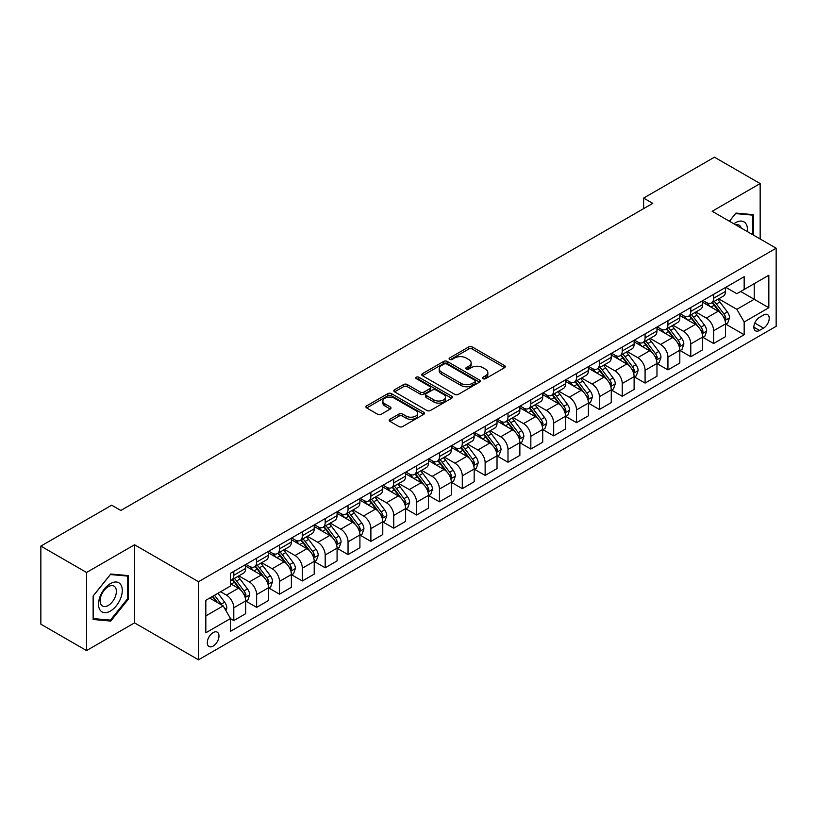 <?xml version="1.0" encoding="UTF-8"?>
<svg xmlns="http://www.w3.org/2000/svg" width="817" height="817" viewBox="0 0 817 817"><rect width="100%" height="100%" fill="white"/><g stroke="black" fill="none" stroke-linecap="round" stroke-linejoin="round"><path stroke-width="1.23" d="M483 378.69A1.777 1.021 0 0 0 485.512 378.69L504.569 367.681A2.533 1.46 0 0 0 505.315 366.649A2.533 1.46 0 0 0 504.569 365.608L472.277 346.97A2.533 1.46 0 0 0 468.682 346.97L449.626 357.969A1.777 1.021 0 0 0 449.105 358.694A1.777 1.021 0 0 0 449.626 359.419A1.777 1.021 0 0 0 452.138 359.419L454.599 357.999A8.119 4.688 0 0 1 466.088 357.999L468.774 359.551A8.119 4.688 0 0 1 471.154 362.871A8.119 4.688 0 0 1 468.774 366.179L466.313 367.609A1.777 1.021 0 0 0 465.792 368.334A1.777 1.021 0 0 0 466.313 369.059A1.777 1.021 0 0 0 468.825 369.059L471.286 367.63A8.119 4.688 0 0 1 482.776 367.63L485.461 369.182A8.119 4.688 0 0 1 487.841 372.501A8.119 4.688 0 0 1 485.461 375.82L483 377.24A1.777 1.021 0 0 0 482.479 377.965A1.777 1.021 0 0 0 483 378.69L483 377.24M213.135 646.094A8.272 4.779 120 0 0 218.537 638.802A8.272 4.779 120 0 0 217.271 632.174A8.272 4.779 120 0 0 213.135 632.583A8.272 4.779 120 0 0 207.732 639.874A8.272 4.779 120 0 0 208.999 646.502A8.272 4.779 120 0 0 213.135 646.094M389.913 419.274A2.533 1.46 0 0 0 389.178 420.306A2.533 1.46 0 0 0 389.913 421.347L398.982 426.576A2.533 1.46 0 0 0 402.567 426.576L423.737 414.352A2.533 1.46 0 0 0 424.483 413.31A2.533 1.46 0 0 0 423.737 412.279L391.445 393.631A2.533 1.46 0 0 0 387.85 393.631L366.68 405.855A2.533 1.46 0 0 0 365.934 406.897A2.533 1.46 0 0 0 366.68 407.928L377.628 414.25A2.533 1.46 0 0 0 381.212 414.25L390.281 409.021A2.533 1.46 0 0 0 391.016 407.979A2.533 1.46 0 0 0 390.281 406.948L384.848 403.812A6.791 3.922 0 0 1 382.856 401.035A6.791 3.922 0 0 1 387.054 397.419A6.791 3.922 0 0 1 394.448 398.267L415.71 410.543A6.791 3.922 0 0 1 417.701 413.31A6.791 3.922 0 0 1 413.504 416.936A6.791 3.922 0 0 1 406.11 416.088L402.567 414.035A2.533 1.46 0 0 0 398.982 414.035L389.913 419.274L389.913 421.347M134.529 544.776L86.551 572.482L40.85 546.093L40.85 624.188L86.551 650.577L134.529 622.871L198.511 659.809L198.511 581.714L134.529 544.776L134.529 622.871M760.157 238.983L760.157 183.57L712.169 211.276L776.15 248.215L198.511 581.714M760.157 183.57L714.456 157.191L643.622 198.082L643.622 208.641M40.85 546.093L111.684 505.202L120.824 510.472L652.763 203.362L643.622 198.082M454.783 394.356A2.533 1.46 0 0 0 458.368 394.356L479.538 382.131A2.533 1.46 0 0 0 480.284 381.1A2.533 1.46 0 0 0 479.538 380.058L447.246 361.42A2.533 1.46 0 0 0 443.651 361.42L422.481 373.635A2.533 1.46 0 0 0 421.735 374.676A2.533 1.46 0 0 0 422.481 375.708L454.783 394.356M417.007 379.078A1.777 1.021 0 0 1 418.804 379.323L418.804 377.209L451.638 396.174A2.533 1.46 0 0 1 452.383 397.205A2.533 1.46 0 0 1 451.638 398.247L430.467 410.471A2.533 1.46 0 0 1 426.882 410.471L394.58 391.823L394.58 389.75A2.533 1.46 0 0 0 393.835 390.781A2.533 1.46 0 0 0 394.58 391.823M394.58 389.75L403.639 384.521A2.533 1.46 0 0 1 407.234 384.521L420.326 392.078A2.533 1.46 0 0 0 423.921 392.078L429.926 388.606A2.533 1.46 0 0 0 430.671 387.575A2.533 1.46 0 0 0 429.926 386.533L416.292 378.659A1.777 1.021 0 0 1 415.771 377.934A1.777 1.021 0 0 1 416.874 376.994A1.777 1.021 0 0 1 418.804 377.209M763.538 315.025L759.514 317.343A8.017 4.626 120 0 0 754.285 324.4A8.017 4.626 120 0 0 755.511 330.824A8.017 4.626 120 0 0 759.514 330.425L763.538 328.107A8.017 4.626 120 0 0 768.777 321.05A8.017 4.626 120 0 0 767.541 314.627A8.017 4.626 120 0 0 763.538 315.025M198.511 659.809L776.15 326.31L776.15 248.215M725.792 287.318L736.852 293.701L744.164 289.484L744.164 276.708L230.506 573.268L230.506 586.034L205.823 600.291L205.823 632.797L230.506 618.54L230.506 631.316L744.164 334.756L744.164 321.99L736.852 309.326L718.674 298.828M744.164 289.484L768.838 275.237L768.838 307.743L744.164 321.99M86.551 572.482L86.551 650.577M740.692 291.485L754.214 299.298L754.214 283.673L768.838 275.237M736.852 309.326L754.214 299.298L768.838 307.743M205.823 615.906L223.194 605.877L209.663 598.075M230.506 618.653L233.795 620.552L233.795 607.777A10.345 5.974 -120 0 0 226.483 595.113L220.631 591.743M233.795 620.552L245.672 613.69L245.672 600.924A10.345 5.974 -120 0 0 238.36 588.26L230.506 583.716M245.948 601.179L256.64 607.358L256.64 594.592A10.345 5.974 -120 0 0 249.328 581.918L238.83 575.862M256.64 607.358L268.527 600.495L268.527 587.729A10.345 5.974 -120 0 0 261.215 575.066L245.672 566.089M268.793 587.995L279.496 594.163L279.496 581.398A10.345 5.974 -120 0 0 272.184 568.734L261.685 562.668M279.496 594.163L291.373 587.311L291.373 574.535A10.345 5.974 -120 0 0 284.061 561.871L268.527 552.905M291.649 574.8L302.341 580.979L302.341 568.203A10.345 5.974 -120 0 0 295.029 555.54L284.53 549.473M302.341 580.979L314.218 574.116L314.218 561.34A10.345 5.974 -120 0 0 306.906 548.677L291.373 539.71M314.494 561.606L325.186 567.784L325.186 555.009A10.345 5.974 -120 0 0 317.874 542.345L307.376 536.289M325.186 567.784L337.074 560.922L337.074 548.156A10.345 5.974 -120 0 0 329.762 535.482L314.218 526.516M337.35 548.411L348.042 554.59L348.042 541.824A10.345 5.974 -120 0 0 340.73 529.15L330.231 523.094M348.042 554.59L359.919 547.727L359.919 534.961A10.345 5.974 -120 0 0 352.607 522.298L337.074 513.321M360.195 535.227L370.887 541.395L370.887 528.63A10.345 5.974 -120 0 0 363.575 515.966L353.077 509.9M370.887 541.395L382.775 534.543L382.775 521.767A10.345 5.974 -120 0 0 375.463 509.103L359.919 500.137M383.05 522.032L393.743 528.201L393.743 515.435A10.345 5.974 -120 0 0 386.431 502.772L375.932 496.705M393.743 528.201L405.62 521.348L405.62 508.572A10.345 5.974 -120 0 0 398.308 495.909L382.775 486.942M405.896 508.838L416.588 515.016L416.588 502.241A10.345 5.974 -120 0 0 409.276 489.577L398.778 483.521M416.588 515.016L428.476 508.154L428.476 495.388A10.345 5.974 -120 0 0 421.163 482.714L405.62 473.748M428.741 495.643L439.434 501.822L439.434 489.056A10.345 5.974 -120 0 0 432.122 476.382L421.623 470.326M439.434 501.822L451.321 494.959L451.321 482.193A10.345 5.974 -120 0 0 444.009 469.53L428.476 460.553M451.597 482.459L462.289 488.627L462.289 475.862A10.345 5.974 -120 0 0 454.977 463.198L444.479 457.132M462.289 488.627L474.166 481.764L474.166 468.999A10.345 5.974 -120 0 0 466.854 456.335L451.321 447.369M474.442 469.264L485.135 475.433L485.135 462.667A10.345 5.974 -120 0 0 477.822 450.004L467.324 443.937M485.135 475.433L497.022 468.58L497.022 455.804A10.345 5.974 -120 0 0 489.71 443.141L474.166 434.174M497.298 456.07L507.99 462.248L507.99 449.473A10.345 5.974 -120 0 0 500.678 436.809L490.18 430.753M507.99 462.248L519.867 455.386L519.867 442.62A10.345 5.974 -120 0 0 512.555 429.946L497.022 420.98M520.143 442.875L530.836 449.054L530.836 436.278A10.345 5.974 -120 0 0 523.523 423.615L513.025 417.558M530.836 449.054L542.723 442.191L542.723 429.425A10.345 5.974 -120 0 0 535.411 416.762L519.867 407.785M542.988 429.691L553.691 435.859L553.691 423.094A10.345 5.974 -120 0 0 546.379 410.43L535.881 404.364M553.691 435.859L565.568 428.996L565.568 416.231A10.345 5.974 -120 0 0 558.256 403.567L542.723 394.591M565.844 416.496L576.536 422.665L576.536 409.899A10.345 5.974 -120 0 0 569.224 397.236L558.726 391.169M576.536 422.665L588.414 415.812L588.414 403.036A10.345 5.974 -120 0 0 581.101 390.373L565.568 381.406M588.689 403.302L599.382 409.48L599.382 396.705A10.345 5.974 -120 0 0 592.07 384.041L581.571 377.985M599.382 409.48L611.269 402.618L611.269 389.842A10.345 5.974 -120 0 0 603.957 377.178L588.414 368.212M611.545 390.107L622.237 396.286L622.237 383.51A10.345 5.974 -120 0 0 614.925 370.847L604.427 364.791M622.237 396.286L634.115 389.423L634.115 376.657A10.345 5.974 -120 0 0 626.802 363.994L611.269 355.017M634.39 376.923L645.083 383.091L645.083 370.326A10.345 5.974 -120 0 0 637.771 357.662L627.272 351.596M645.083 383.091L656.97 376.228L656.97 363.463A10.345 5.974 -120 0 0 649.658 350.799L634.115 341.823M657.236 363.728L667.938 369.897L667.938 357.131A10.345 5.974 -120 0 0 660.626 344.468L650.128 338.401M667.938 369.897L679.815 363.044L679.815 350.268A10.345 5.974 -120 0 0 672.503 337.605L656.97 328.638M680.091 350.534L690.784 356.712L690.784 343.937A10.345 5.974 -120 0 0 683.472 331.273L672.973 325.217M690.784 356.712L702.661 349.85L702.661 337.074A10.345 5.974 -120 0 0 695.359 324.41L679.815 315.444M702.937 337.339L713.629 343.518L713.629 330.742A10.345 5.974 -120 0 0 706.317 318.079L695.818 312.023M713.629 343.518L725.516 336.655L725.516 323.889A10.345 5.974 -120 0 0 718.204 311.226L702.661 302.249M702.937 300.513L706.317 302.464A10.345 5.974 -120 0 0 711.495 302.974A10.345 5.974 -120 0 0 713.629 298.236L713.629 294.334M680.091 313.697L683.472 315.658A10.345 5.974 -120 0 0 688.639 316.169A10.345 5.974 -120 0 0 690.784 311.43L690.784 307.529M657.236 326.892L660.626 328.842A10.345 5.974 -120 0 0 665.794 329.353A10.345 5.974 -120 0 0 667.938 324.625L667.938 320.724M634.39 340.086L637.771 342.037A10.345 5.974 -120 0 0 642.938 342.548A10.345 5.974 -120 0 0 645.083 337.819L645.083 333.908M611.545 353.281L614.925 355.232A10.345 5.974 -120 0 0 620.093 355.742A10.345 5.974 -120 0 0 622.237 351.004L622.237 347.102M588.689 366.465L592.07 368.426A10.345 5.974 -120 0 0 597.247 368.937A10.345 5.974 -120 0 0 599.382 364.198L599.382 360.297M565.844 379.66L569.224 381.61A10.345 5.974 -120 0 0 574.392 382.131A10.345 5.974 -120 0 0 576.536 377.393L576.536 373.492M542.988 392.854L546.379 394.805A10.345 5.974 -120 0 0 551.546 395.316A10.345 5.974 -120 0 0 553.691 390.587L553.691 386.676M520.143 406.049L523.523 408A10.345 5.974 -120 0 0 528.691 408.51A10.345 5.974 -120 0 0 530.836 403.782L530.836 399.87M497.298 419.233L500.678 421.194A10.345 5.974 -120 0 0 505.846 421.705A10.345 5.974 -120 0 0 507.99 416.966L507.99 413.065M474.442 432.428L477.822 434.378A10.345 5.974 -120 0 0 483 434.899A10.345 5.974 -120 0 0 485.135 430.161L485.135 426.26M451.597 445.622L454.977 447.573A10.345 5.974 -120 0 0 460.145 448.084A10.345 5.974 -120 0 0 462.289 443.355L462.289 439.444M428.741 458.817L432.122 460.768A10.345 5.974 -120 0 0 437.299 461.278A10.345 5.974 -120 0 0 439.434 456.55L439.434 452.638M405.896 472.012L409.276 473.962A10.345 5.974 -120 0 0 414.444 474.473A10.345 5.974 -120 0 0 416.588 469.734L416.588 465.833M383.04 485.196L386.431 487.146A10.345 5.974 -120 0 0 391.598 487.667A10.345 5.974 -120 0 0 393.743 482.929L393.743 479.028M360.195 498.39L363.575 500.341A10.345 5.974 -120 0 0 368.753 500.852A10.345 5.974 -120 0 0 370.887 496.123L370.887 492.212M337.35 511.585L340.73 513.536A10.345 5.974 -120 0 0 345.897 514.046A10.345 5.974 -120 0 0 348.042 509.318L348.042 505.406M314.494 524.78L317.874 526.73A10.345 5.974 -120 0 0 323.052 527.241A10.345 5.974 -120 0 0 325.186 522.502L325.186 518.601M291.649 537.964L295.029 539.914A10.345 5.974 -120 0 0 300.196 540.435A10.345 5.974 -120 0 0 302.341 535.697L302.341 531.796M268.793 551.158L272.184 553.109A10.345 5.974 -120 0 0 277.351 553.62A10.345 5.974 -120 0 0 279.496 548.891L279.496 544.99M245.948 564.353L249.328 566.304A10.345 5.974 -120 0 0 254.495 566.814A10.345 5.974 -120 0 0 256.64 562.086L256.64 558.174M725.792 324.155L744.164 334.756M711.495 302.974L723.372 296.111A10.345 5.974 -120 0 0 725.516 291.383L725.516 287.472M688.639 316.169L700.526 309.306A10.345 5.974 -120 0 0 702.661 304.567L702.661 300.666M665.794 329.353L677.671 322.501A10.345 5.974 -120 0 0 679.815 317.762L679.815 313.861M642.938 342.548L654.826 335.695A10.345 5.974 -120 0 0 656.97 330.956L656.97 327.055M620.093 355.742L631.98 348.879A10.345 5.974 -120 0 0 634.115 344.151L634.115 340.24M597.247 368.937L609.125 362.074A10.345 5.974 -120 0 0 611.269 357.346L611.269 353.434M574.392 382.131L586.279 375.269A10.345 5.974 -120 0 0 588.414 370.53L588.414 366.629M551.546 395.316L563.424 388.463A10.345 5.974 -120 0 0 565.568 383.724L565.568 379.823M528.691 408.51L540.578 401.647A10.345 5.974 -120 0 0 542.723 396.919L542.723 393.008M505.846 421.705L517.723 414.842A10.345 5.974 -120 0 0 519.867 410.114L519.867 406.202M483 434.899L494.877 428.037A10.345 5.974 -120 0 0 497.022 423.298L497.022 419.397M460.145 448.084L472.032 441.231A10.345 5.974 -120 0 0 474.166 436.492L474.166 432.591M437.299 461.278L449.176 454.415A10.345 5.974 -120 0 0 451.321 449.687L451.321 445.776M414.444 474.473L426.331 467.61A10.345 5.974 -120 0 0 428.476 462.882L428.476 458.97M391.598 487.667L403.475 480.805A10.345 5.974 -120 0 0 405.62 476.066L405.62 472.165M368.753 500.852L380.63 493.999A10.345 5.974 -120 0 0 382.775 489.26L382.775 485.359M345.897 514.046L357.785 507.183A10.345 5.974 -120 0 0 359.919 502.455L359.919 498.554M323.052 527.241L334.929 520.378A10.345 5.974 -120 0 0 337.074 515.65L337.074 511.738M300.196 540.435L312.084 533.572A10.345 5.974 -120 0 0 314.218 528.834L314.218 524.933M277.351 553.62L289.228 546.767A10.345 5.974 -120 0 0 291.373 542.028L291.373 538.127M254.495 566.814L266.383 559.951A10.345 5.974 -120 0 0 268.527 555.223L268.527 551.322M230.506 580.427A10.345 5.974 -120 0 0 231.65 580.009L243.527 573.146A10.345 5.974 -120 0 0 245.672 568.418L245.672 564.506M231.65 580.009A10.345 5.974 -120 0 0 233.795 575.27L233.795 571.369M223.194 605.877L230.506 618.54M753.57 235.184L753.57 214.667L735.933 213.084L729.397 221.223M93.128 619.49L110.765 621.063L128.412 599.116L128.412 575.597L110.765 574.024L93.128 595.971L93.128 619.49M127.493 598.595L128.412 599.116M108.906 619.991L110.765 621.063M483.705 378.945L485.461 377.924A8.119 4.688 0 0 0 487.841 374.615L487.841 372.501M471.154 362.871L471.154 364.974A8.119 4.688 0 0 1 468.774 368.293L467.018 369.304M504.569 365.608L504.569 367.681L472.277 349.073A2.533 1.46 0 0 0 468.682 349.073L450.33 359.674M479.538 380.058L479.538 382.131L447.246 363.524A2.533 1.46 0 0 0 443.651 363.524L422.522 375.728M475.055 381.825A1.777 1.021 0 0 0 475.576 381.1A1.777 1.021 0 0 0 475.055 380.375L446.705 364.004A1.777 1.021 0 0 0 444.193 364.004L441.588 365.505A8.119 4.688 0 0 0 439.219 368.824A8.119 4.688 0 0 0 441.588 372.133L460.972 383.326A8.119 4.688 0 0 0 472.451 383.326L475.055 381.825L475.055 383.939A1.777 1.021 0 0 0 475.576 383.214L475.576 381.1M439.219 368.824L439.219 370.928A8.119 4.688 0 0 0 441.588 374.247L441.588 372.133M475.055 383.939L472.451 385.44A8.119 4.688 0 0 1 460.972 385.44L441.588 374.247M394.621 391.843L403.639 386.625L403.639 384.521M430.671 387.575L430.671 389.678A2.533 1.46 0 0 1 429.926 390.72L423.921 394.192A2.533 1.46 0 0 1 420.326 394.192L407.234 386.625A2.533 1.46 0 0 0 403.639 386.625M418.804 379.323L451.607 398.257M433.919 399.922A6.791 3.922 0 0 0 441.323 400.779A6.791 3.922 0 0 0 445.51 397.154A6.791 3.922 0 0 0 443.519 394.386L436.033 390.056A2.533 1.46 0 0 0 432.438 390.056L426.433 393.528A2.533 1.46 0 0 0 425.688 394.56A2.533 1.46 0 0 0 426.433 395.602L433.919 399.922L433.919 402.035A6.791 3.922 0 0 0 441.323 402.883A6.791 3.922 0 0 0 445.51 399.268L445.51 397.154M425.688 394.56L425.688 396.674A2.533 1.46 0 0 0 426.433 397.716L426.433 395.602M433.919 402.035L426.433 397.716M417.701 413.31L417.701 415.424A6.791 3.922 0 0 1 413.504 419.05A6.791 3.922 0 0 1 406.11 418.202L402.567 416.149A2.533 1.46 0 0 0 398.982 416.149L389.954 421.368M382.856 401.035L382.856 403.149A6.791 3.922 0 0 0 384.848 405.916L384.848 403.812M390.24 409.031L384.848 405.916M423.737 412.279L423.737 414.352L391.445 395.745A2.533 1.46 0 0 0 387.85 395.745L366.71 407.949M725.516 324.308L727.712 323.042L729.54 317.762A6.853 3.952 -120 0 0 727.355 311.931L719.879 301.963A19.771 11.418 -120 0 0 717.724 299.379M710.3 306.651A19.771 11.418 -120 0 0 706.245 302.423M724.893 320.111L725.833 318.058A6.853 3.952 -120 0 0 723.872 313.932L716.407 303.965A19.771 11.418 -120 0 0 714.252 301.381M712.414 302.443A16.411 9.477 60 0 1 715.1 305.507L721.421 313.942M712.056 302.647A19.771 11.418 60 0 1 714.211 305.231L719.185 311.859M702.661 337.503L704.857 336.236L706.685 330.956A6.853 3.952 -120 0 0 704.499 325.125L697.034 315.158A19.771 11.418 -120 0 0 694.869 312.564M687.444 319.845A19.771 11.418 -120 0 0 683.4 315.607M702.038 333.305L702.988 331.253A6.853 3.952 -120 0 0 701.027 327.127L693.562 317.159A19.771 11.418 -120 0 0 691.396 314.576M689.558 315.638A16.411 9.477 60 0 1 692.254 318.701L698.576 327.137M689.211 315.842A19.771 11.418 60 0 1 691.366 318.426L696.329 325.054M679.815 350.697L682.011 349.431L683.839 344.151A6.853 3.952 -120 0 0 681.654 338.32L674.178 328.342A19.771 11.418 -120 0 0 672.023 325.758M664.599 333.04A19.771 11.418 -120 0 0 660.544 328.802M679.193 346.5L680.142 344.437A6.853 3.952 -120 0 0 678.181 340.321L670.706 330.354A19.771 11.418 -120 0 0 668.551 327.77M666.713 328.832A16.411 9.477 60 0 1 669.409 331.896L675.73 340.332M666.355 329.037A19.771 11.418 60 0 1 668.51 331.62L673.484 338.248M656.97 363.882L659.156 362.615L660.984 357.346A6.853 3.952 -120 0 0 658.798 351.504L651.333 341.537A19.771 11.418 -120 0 0 649.178 338.953M641.743 346.234A19.771 11.418 -120 0 0 637.699 341.996M656.347 359.684L657.287 357.632A6.853 3.952 -120 0 0 655.326 353.516L647.861 343.538A19.771 11.418 -120 0 0 645.706 340.955M643.857 342.017A16.411 9.477 60 0 1 646.553 345.08L652.875 353.526M643.51 342.221A19.771 11.418 60 0 1 645.665 344.805L650.628 351.433M634.115 377.076L636.31 375.81L638.138 370.53A6.853 3.952 -120 0 0 635.953 364.699L628.487 354.731A19.771 11.418 -120 0 0 626.322 352.147M618.898 359.429A19.771 11.418 -120 0 0 614.844 355.191M633.492 372.879L634.441 370.826A6.853 3.952 -120 0 0 632.481 366.7L625.005 356.733A19.771 11.418 -120 0 0 622.85 354.149M621.012 355.211A16.411 9.477 60 0 1 623.708 358.275L630.03 366.71M620.654 355.415A19.771 11.418 60 0 1 622.82 357.999L627.783 364.627M747.33 231.579A16.8 9.702 120 0 0 745.86 223.592A16.8 9.702 120 0 0 733.86 223.807M741.223 228.055A11.499 6.638 120 0 0 740.447 226.38A11.499 6.638 120 0 0 739.16 225.186A11.499 6.638 120 0 0 735.637 224.828M729.428 221.244L735.566 213.605L752.661 215.137L752.661 234.653M751.528 214.483L752.661 215.137M110.407 583.614A16.8 9.702 120 0 0 98.52 604.192A16.8 9.702 120 0 0 110.407 611.055A16.8 9.702 120 0 0 122.284 590.477A16.8 9.702 120 0 0 110.407 583.614M108.242 586.688A11.499 6.638 120 0 0 100.726 596.829A11.499 6.638 120 0 0 102.493 606.04A11.499 6.638 120 0 0 108.242 605.479A11.499 6.638 120 0 0 115.759 595.338A11.499 6.638 120 0 0 113.992 586.116A11.499 6.638 120 0 0 108.242 586.688M127.493 598.861L110.407 620.123L93.312 618.592L93.312 595.807L110.407 574.545L127.493 576.067L127.493 598.861M126.359 575.413L127.493 576.067M611.269 390.271L613.465 389.004L615.293 383.724A6.853 3.952 -120 0 0 613.097 377.893L605.632 367.926A19.771 11.418 -120 0 0 603.477 365.342M596.042 372.613A19.771 11.418 -120 0 0 591.998 368.375M610.646 386.073L611.586 384.021A6.853 3.952 -120 0 0 609.625 379.895L602.16 369.927A19.771 11.418 -120 0 0 600.005 367.344M598.167 368.406A16.411 9.477 60 0 1 600.852 371.469L607.174 379.905M597.809 368.61A19.771 11.418 60 0 1 599.964 371.194L604.927 377.822M588.414 403.465L590.609 402.199L592.437 396.919A6.853 3.952 -120 0 0 590.252 391.088L582.787 381.11A19.771 11.418 -120 0 0 580.621 378.526M573.197 385.808A19.771 11.418 -120 0 0 569.153 381.57M587.791 399.268L588.74 397.205A6.853 3.952 -120 0 0 586.78 393.089L579.314 383.122A19.771 11.418 -120 0 0 577.149 380.538M575.311 381.6A16.411 9.477 60 0 1 578.007 384.664L584.329 393.1M574.964 381.805A19.771 11.418 60 0 1 577.119 384.388L582.082 391.016M565.568 416.65L567.764 415.383L569.592 410.114A6.853 3.952 -120 0 0 567.407 404.272L559.931 394.305A19.771 11.418 -120 0 0 557.776 391.721M550.352 399.002A19.771 11.418 -120 0 0 546.297 394.764M564.945 412.452L565.895 410.4A6.853 3.952 -120 0 0 563.934 406.284L556.459 396.306A19.771 11.418 -120 0 0 554.304 393.723M552.466 394.785A16.411 9.477 60 0 1 555.162 397.848L561.473 406.294M552.108 394.989A19.771 11.418 60 0 1 554.263 397.573L559.236 404.201M542.723 429.844L544.908 428.578L546.736 423.298A6.853 3.952 -120 0 0 544.551 417.467L537.086 407.499A19.771 11.418 -120 0 0 534.931 404.915M527.496 412.197A19.771 11.418 -120 0 0 523.452 407.959M542.09 425.647L543.039 423.594A6.853 3.952 -120 0 0 541.079 419.468L533.613 409.501A19.771 11.418 -120 0 0 531.448 406.917M529.61 407.979A16.411 9.477 60 0 1 532.306 411.043L538.628 419.478M529.263 408.183A19.771 11.418 60 0 1 531.418 410.767L536.381 417.395M519.867 443.039L522.063 441.772L523.891 436.492A6.853 3.952 -120 0 0 521.706 430.661L514.23 420.694A19.771 11.418 -120 0 0 512.075 418.11M504.651 425.381A19.771 11.418 -120 0 0 500.596 421.143M519.244 438.841L520.194 436.789A6.853 3.952 -120 0 0 518.233 432.663L510.758 422.695A19.771 11.418 -120 0 0 508.603 420.112M506.765 421.174A16.411 9.477 60 0 1 509.461 424.237L515.782 432.673M506.407 421.378A19.771 11.418 60 0 1 508.572 423.962L513.536 430.59M497.022 456.233L499.218 454.967L501.035 449.687A6.853 3.952 -120 0 0 498.85 443.856L491.385 433.878A19.771 11.418 -120 0 0 489.23 431.294M481.795 438.576A19.771 11.418 -120 0 0 477.751 434.338M496.399 452.036L497.339 449.973A6.853 3.952 -120 0 0 495.378 445.857L487.912 435.89A19.771 11.418 -120 0 0 485.758 433.306M483.909 434.368A16.411 9.477 60 0 1 486.605 437.432L492.927 445.868M483.562 434.573A19.771 11.418 60 0 1 485.717 437.156L490.68 443.784M474.166 469.418L476.362 468.151L478.19 462.882A6.853 3.952 -120 0 0 476.005 457.04L468.539 447.073A19.771 11.418 -120 0 0 466.374 444.489M458.95 451.77A19.771 11.418 -120 0 0 454.906 447.532M473.543 465.23L474.493 463.168A6.853 3.952 -120 0 0 472.532 459.052L465.067 449.074A19.771 11.418 -120 0 0 462.902 446.49M461.064 447.553A16.411 9.477 60 0 1 463.76 450.616L470.081 459.062M460.706 447.757A19.771 11.418 60 0 1 462.871 450.341L467.835 456.979M451.321 482.612L453.517 481.346L455.345 476.066A6.853 3.952 -120 0 0 453.159 470.235L445.684 460.267A19.771 11.418 -120 0 0 443.529 457.683M436.104 464.965A19.771 11.418 -120 0 0 432.05 460.727M450.698 478.415L451.638 476.362A6.853 3.952 -120 0 0 449.677 472.246L442.211 462.269A19.771 11.418 -120 0 0 440.057 459.685M438.218 460.747A16.411 9.477 60 0 1 440.904 463.811L447.226 472.246M437.861 460.951A19.771 11.418 60 0 1 440.016 463.535L444.989 470.163M428.476 495.807L430.661 494.54L432.489 489.26A6.853 3.952 -120 0 0 430.304 483.429L422.838 473.462A19.771 11.418 -120 0 0 420.673 470.878M413.249 478.149A19.771 11.418 -120 0 0 409.205 473.911M427.842 491.609L428.792 489.557A6.853 3.952 -120 0 0 426.831 485.431L419.366 475.463A19.771 11.418 -120 0 0 417.201 472.88M415.363 473.942A16.411 9.477 60 0 1 418.059 477.005L424.38 485.441M415.016 474.146A19.771 11.418 60 0 1 417.17 476.73L422.134 483.358M405.62 509.001L407.816 507.735L409.644 502.455A6.853 3.952 -120 0 0 407.458 496.624L399.983 486.646A19.771 11.418 -120 0 0 397.828 484.062M390.403 491.344A19.771 11.418 -120 0 0 386.349 487.106M404.997 504.804L405.947 502.741A6.853 3.952 -120 0 0 403.986 498.625L396.511 488.658A19.771 11.418 -120 0 0 394.356 486.074M392.517 487.136A16.411 9.477 60 0 1 395.214 490.2L401.535 498.636M392.16 487.34A19.771 11.418 60 0 1 394.315 489.924L399.288 496.552M382.775 522.186L384.96 520.919L386.788 515.65A6.853 3.952 -120 0 0 384.603 509.808L377.137 499.841A19.771 11.418 -120 0 0 374.983 497.257M367.548 504.538A19.771 11.418 -120 0 0 363.504 500.3M382.152 517.998L383.091 515.935A6.853 3.952 -120 0 0 381.13 511.82L373.665 501.852A19.771 11.418 -120 0 0 371.51 499.258M369.662 500.321A16.411 9.477 60 0 1 372.358 503.384L378.68 511.83M369.315 500.525A19.771 11.418 60 0 1 371.469 503.119L376.433 509.747M359.919 535.38L362.115 534.114L363.943 528.834A6.853 3.952 -120 0 0 361.757 523.003L354.292 513.035A19.771 11.418 -120 0 0 352.127 510.451M344.703 517.733A19.771 11.418 -120 0 0 340.648 513.495M359.296 531.183L360.246 529.13A6.853 3.952 -120 0 0 358.285 525.014L350.81 515.037A19.771 11.418 -120 0 0 348.655 512.453M346.817 513.515A16.411 9.477 60 0 1 349.513 516.579L355.834 525.014M346.459 513.719A19.771 11.418 60 0 1 348.624 516.303L353.587 522.931M337.074 548.575L339.269 547.308L341.098 542.028A6.853 3.952 -120 0 0 338.902 536.197L331.436 526.23A19.771 11.418 -120 0 0 329.282 523.646M321.847 530.917A19.771 11.418 -120 0 0 317.803 526.679M336.451 544.377L337.39 542.325A6.853 3.952 -120 0 0 335.43 538.199L327.964 528.231A19.771 11.418 -120 0 0 325.809 525.648M323.971 526.71A16.411 9.477 60 0 1 326.657 529.773L332.979 538.209M323.614 526.914A19.771 11.418 60 0 1 325.769 529.498L330.732 536.126M314.218 561.769L316.414 560.503L318.242 555.223A6.853 3.952 -120 0 0 316.056 549.392L308.591 539.414A19.771 11.418 -120 0 0 306.426 536.83M299.002 544.112A19.771 11.418 -120 0 0 294.957 539.874M313.595 557.572L314.545 555.519A6.853 3.952 -120 0 0 312.584 551.393L305.119 541.426A19.771 11.418 -120 0 0 302.954 538.842M301.116 539.904A16.411 9.477 60 0 1 303.812 542.968L310.133 551.404M300.768 540.108A19.771 11.418 60 0 1 302.923 542.692L307.886 549.32M291.373 574.954L293.569 573.687L295.397 568.418A6.853 3.952 -120 0 0 293.211 562.576L285.736 552.609A19.771 11.418 -120 0 0 283.581 550.025M276.156 557.306A19.771 11.418 -120 0 0 272.102 553.068M290.75 570.766L291.7 568.703A6.853 3.952 -120 0 0 289.739 564.588L282.263 554.62A19.771 11.418 -120 0 0 280.108 552.026M278.27 553.099A16.411 9.477 60 0 1 280.966 556.163L287.278 564.598M277.913 553.293A19.771 11.418 60 0 1 280.068 555.887L285.041 562.515M268.527 588.148L270.713 586.882L272.541 581.602A6.853 3.952 -120 0 0 270.356 575.771L262.89 565.803A19.771 11.418 -120 0 0 260.735 563.219M253.301 570.501A19.771 11.418 -120 0 0 249.256 566.263M267.894 583.951L268.844 581.898A6.853 3.952 -120 0 0 266.883 577.782L259.418 567.805A19.771 11.418 -120 0 0 257.253 565.221M255.415 566.283A16.411 9.477 60 0 1 258.111 569.347L264.432 577.782M255.067 566.487A19.771 11.418 60 0 1 257.222 569.071L262.186 575.699M245.672 601.343L247.868 600.076L249.696 594.796A6.853 3.952 -120 0 0 247.51 588.965L240.035 578.998A19.771 11.418 -120 0 0 237.88 576.414M245.049 597.145L245.999 595.093A6.853 3.952 -120 0 0 244.038 590.967L236.562 580.999A19.771 11.418 -120 0 0 234.408 578.416M232.569 579.478A16.411 9.477 60 0 1 235.265 582.541L241.587 590.977M232.212 579.682A19.771 11.418 60 0 1 234.377 582.266L239.34 588.894M225.931 610.626L226.84 607.991A6.853 3.952 -120 0 0 224.655 602.16L217.996 593.265M221.805 605.08A6.853 3.952 -120 0 0 221.182 604.161L214.524 595.266M212.808 596.257L217.598 602.65M212.328 596.533L216.393 601.955M226.483 595.113L238.36 588.26M249.328 581.918L261.215 575.066M272.184 568.734L284.061 561.871M295.029 555.54L306.906 548.677M317.874 542.345L329.762 535.482M340.73 529.15L352.607 522.298M363.575 515.966L375.463 509.103M386.431 502.772L398.308 495.909M409.276 489.577L421.163 482.714M432.122 476.382L444.009 469.53M454.977 463.198L466.854 456.335M477.822 450.004L489.71 443.141M500.678 436.809L512.555 429.946M523.523 423.615L535.411 416.762M546.379 410.43L558.256 403.567M569.224 397.236L581.101 390.373M592.07 384.041L603.957 377.178M614.925 370.847L626.802 363.994M637.771 357.662L649.658 350.799M660.626 344.468L672.503 337.605M683.472 331.273L695.359 324.41M706.317 318.079L718.204 311.226M713.629 298.236L725.516 291.383M713.629 330.742L725.516 323.889M690.784 343.937L702.661 337.074M690.784 311.43L702.661 304.567M667.938 357.131L679.815 350.268M667.938 324.625L679.815 317.762M645.083 370.326L656.97 363.463M645.083 337.819L656.97 330.956M622.237 383.51L634.115 376.657M622.237 351.004L634.115 344.151M599.382 396.705L611.269 389.842M599.382 364.198L611.269 357.346M576.536 409.899L588.414 403.036M576.536 377.393L588.414 370.53M553.691 423.094L565.568 416.231M553.691 390.587L565.568 383.724M530.836 436.278L542.723 429.425M530.836 403.782L542.723 396.919M507.99 449.473L519.867 442.62M507.99 416.966L519.867 410.114M485.135 462.667L497.022 455.804M485.135 430.161L497.022 423.298M462.289 475.862L474.166 468.999M462.289 443.355L474.166 436.492M439.434 489.056L451.321 482.193M439.434 456.55L451.321 449.687M416.588 502.241L428.476 495.388M416.588 469.734L428.476 462.882M393.743 515.435L405.62 508.572M393.743 482.929L405.62 476.066M370.887 528.63L382.775 521.767M370.887 496.123L382.775 489.26M348.042 541.824L359.919 534.961M348.042 509.318L359.919 502.455M325.186 555.009L337.074 548.156M325.186 522.502L337.074 515.65M302.341 568.203L314.218 561.34M302.341 535.697L314.218 528.834M279.496 581.398L291.373 574.535M279.496 548.891L291.373 542.028M256.64 594.592L268.527 587.729M256.64 562.086L268.527 555.223M233.795 607.777L245.672 600.924M233.795 575.27L245.672 568.418M754.775 323.052L763.538 328.107M753.846 327.157L759.514 330.425M485.461 377.924L485.461 375.82M466.313 369.059L466.313 367.609M468.774 368.293L468.774 366.179M449.626 359.419L449.626 357.969M468.682 349.073L468.682 346.97M472.277 349.073L472.277 346.97M422.481 375.708L422.481 373.635M443.651 363.524L443.651 361.42M447.246 363.524L447.246 361.42M460.972 385.44L460.972 383.326M472.451 385.44L472.451 383.326M407.234 386.625L407.234 384.521M420.326 394.192L420.326 392.078M423.921 394.192L423.921 392.078M429.926 390.72L429.926 388.606M451.638 398.247L451.638 396.174M398.982 416.149L398.982 414.035M402.567 416.149L402.567 414.035M406.11 418.202L406.11 416.088M390.281 409.021L390.281 406.948M366.68 407.928L366.68 405.855M387.85 395.745L387.85 393.631M391.445 395.745L391.445 393.631M725.006 320.489L729.489 317.895M716.407 303.965L719.879 301.963M711.025 307.08L714.211 305.231M723.872 313.932L727.355 311.931M723.331 316.608L725.833 318.058M702.15 333.683L706.644 331.089M693.562 317.159L697.034 315.158M688.169 320.264L691.366 318.426M701.027 327.127L704.499 325.125M700.486 329.802L702.988 331.253M679.305 346.868L683.788 344.284M670.706 330.354L674.178 328.342M665.324 333.459L668.51 331.62M678.181 340.321L681.654 338.32M677.63 342.997L680.142 344.437M656.459 360.062L660.943 357.478M647.861 343.538L651.333 341.537M642.468 346.653L645.665 344.805M655.326 353.516L658.798 351.504M654.785 356.192L657.287 357.632M633.604 373.257L638.097 370.663M625.005 356.733L628.487 354.731M619.623 359.848L622.82 357.999M632.481 366.7L635.953 364.699M631.939 369.376L634.441 370.826M610.759 386.451L615.242 383.857M602.16 369.927L605.632 367.926M596.778 373.032L599.964 371.194M609.625 379.895L613.097 377.893M609.084 382.57L611.586 384.021M587.903 399.636L592.396 397.052M579.314 383.122L582.787 381.11M573.922 386.227L577.119 384.388M586.78 393.089L590.252 391.088M586.238 395.765L588.74 397.205M565.058 412.83L569.541 410.246M556.459 396.306L559.931 394.305M551.077 399.421L554.263 397.573M563.934 406.284L567.407 404.272M563.383 408.96L565.895 410.4M542.202 426.025L546.696 423.431M533.613 409.501L537.086 407.499M528.221 412.616L531.418 410.767M541.079 419.468L544.551 417.467M540.537 422.144L543.039 423.594M519.357 439.219L523.84 436.625M510.758 422.695L514.23 420.694M505.376 425.8L508.572 423.962M518.233 432.663L521.706 430.661M517.692 435.338L520.194 436.789M496.511 452.414L500.995 449.82M487.912 435.89L491.385 433.878M482.53 438.995L485.717 437.156M495.378 445.857L498.85 443.856M494.836 448.533L497.339 449.973M473.656 465.598L478.149 463.014M465.067 449.074L468.539 447.073M459.675 452.189L462.871 450.341M472.532 459.052L476.005 457.04M471.991 461.728L474.493 463.168M450.81 478.793L455.294 476.199M442.211 462.269L445.684 460.267M436.829 465.384L440.016 463.535M449.677 472.246L453.159 470.235M449.136 474.912L451.638 476.362M427.955 491.987L432.448 489.393M419.366 475.463L422.838 473.462M413.974 478.568L417.17 476.73M426.831 485.431L430.304 483.429M426.29 488.106L428.792 489.557M405.109 505.182L409.593 502.588M396.511 488.658L399.983 486.646M391.129 491.763L394.315 489.924M403.986 498.625L407.458 496.624M403.445 501.301L405.947 502.741M382.264 518.366L386.747 515.782M373.665 501.852L377.137 499.841M368.273 504.957L371.469 503.119M381.13 511.82L384.603 509.808M380.589 514.496L383.091 515.935M359.409 531.561L363.902 528.967M350.81 515.037L354.292 513.035M345.428 518.152L348.624 516.303M358.285 525.014L361.757 523.003M357.744 527.68L360.246 529.13M336.563 544.755L341.046 542.161M327.964 528.231L331.436 526.23M322.582 531.336L325.769 529.498M335.43 538.199L338.902 536.197M334.888 540.874L337.39 542.325M313.708 557.95L318.201 555.356M305.119 541.426L308.591 539.414M299.727 544.531L302.923 542.692M312.584 551.393L316.056 549.392M312.043 554.069L314.545 555.519M290.862 571.134L295.345 568.55M282.263 554.62L285.736 552.609M276.881 557.725L280.068 555.887M289.739 564.588L293.211 562.576M289.187 567.264L291.7 568.703M268.007 584.329L272.5 581.735M259.418 567.805L262.89 565.803M254.026 570.92L257.222 569.071M266.883 577.782L270.356 575.771M266.342 580.458L268.844 581.898M245.161 597.523L249.645 594.929M236.562 580.999L240.035 578.998M231.18 584.114L234.377 582.266M244.038 590.967L247.51 588.965M243.497 593.642L245.999 595.093M225.063 609.125L226.799 608.124M221.182 604.161L224.655 602.16"/></g></svg>
